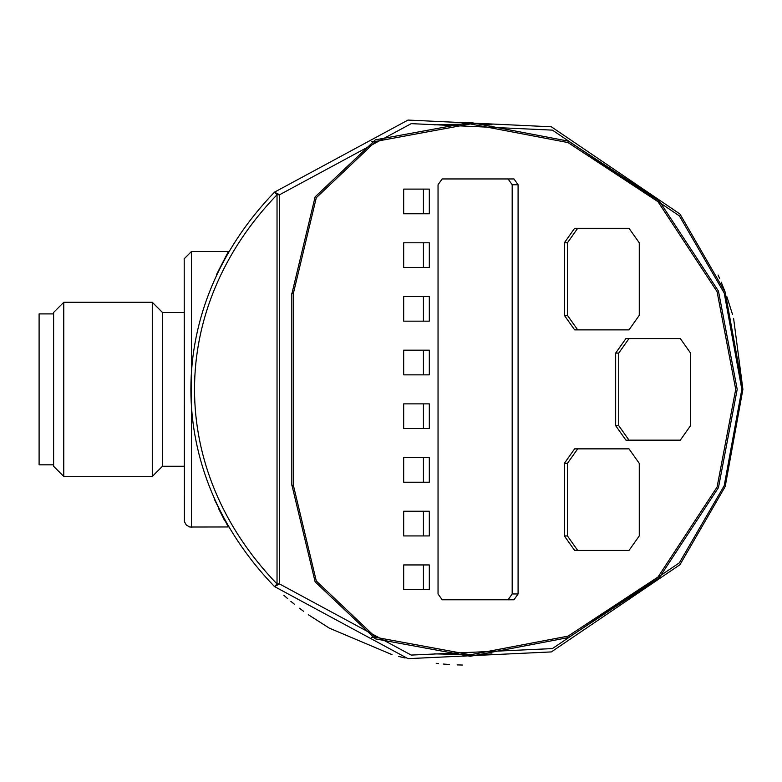 <?xml version="1.0" encoding="UTF-8"?>
<svg xmlns="http://www.w3.org/2000/svg" width="782" height="782" viewBox="0 0 782 782"><rect width="100%" height="100%" fill="white"/><g stroke="black" fill="none" stroke-linecap="round" stroke-linejoin="round"><path stroke-width="1.17" d="M741.835 389.358L724.23 293.074L679.382 215.9L552.405 130.135L411.224 123.644L279.604 194.747L277.033 194.747L274.502 192.157L279.604 194.747L279.604 583.978L277.033 583.978L274.502 586.568L279.594 583.978L411.224 655.081L552.405 648.591L679.382 562.815L724.23 485.651L741.835 389.358L742.9 389.358L725.197 292.165L679.959 214.014L551.32 126.792L408.008 120.066L274.502 192.157C163.018 307.707 163.018 471.018 274.502 586.568L408.008 658.649L551.32 651.924L679.959 564.712L725.197 486.551L742.9 389.358L733.584 318.313M732.587 314.647L726.879 296.74M725.061 291.803L721.199 282.155M719.665 278.568L718.072 275.01M283.807 595.258L287.717 598.67M290.865 601.329L294.306 604.144M299.526 608.249L303.563 611.28M308.294 614.691L329.33 628.142L392.007 654.632M398.625 656.421L405.096 657.994M436.229 663.332L438.575 663.586M443.198 664.035L449.425 664.505M457.128 664.896L462.416 665.032M191.473 389.358L191.473 527.215L191.473 251.501L228.412 251.501L216.389 274.805M218.765 508.974L224.708 520.714M191.473 251.501L184.21 258.764L184.415 521.662L186.341 525.093L189.772 527.019L228.256 526.96M228.246 526.941L214.17 498.926M291.823 484.723L315.117 581.837L375.389 638.865L470.265 656.293L568.524 637.555L659.021 578.113L718.462 487.616L737.201 389.358L718.462 291.1L659.021 200.612L568.524 141.171L470.265 122.422L375.389 139.851L315.117 196.888L291.823 294.003L291.823 484.723M463.237 656.206L491.937 653.899M491.937 124.827L463.237 122.52M434.215 653.85L470.363 654.769L568.045 636.137L657.994 577.038L717.084 487.059L735.715 389.358L717.084 291.666L657.994 201.688L568.045 142.588L470.363 123.947L375.643 141.434L316.299 197.719L293.367 293.426L293.367 485.29L316.299 581.006L375.643 637.291L470.363 654.769M470.363 123.947L434.215 124.866M162.451 466.268L152.285 476.433L152.285 302.292L162.451 312.448L162.451 466.268L184.21 466.268M625.923 228.285L574.623 228.285L564.36 242.801L564.36 315.351L574.623 329.867L625.923 329.867M403.668 511.252L429.318 511.252L429.318 535.924L403.668 535.924L403.668 511.252L423.424 511.252L423.424 535.924L403.668 535.924M403.668 267.464L403.668 242.801L429.318 242.801L429.318 267.464L403.668 267.464L423.424 267.464L423.424 242.801L403.668 242.801M403.668 403.874L429.318 403.874L429.318 428.546L403.668 428.546L403.668 403.874L423.424 403.874L423.424 428.546L403.668 428.546M429.318 189.107L429.318 213.769L403.668 213.769L403.668 189.107L429.318 189.107M442.153 599.774L438.047 593.968L438.047 184.748L442.153 178.951L513.979 178.951L518.085 184.748L518.085 593.968L513.979 599.774L442.153 599.774M403.668 374.852L403.668 350.18L429.318 350.18L429.318 374.852L403.668 374.852L423.424 374.852L423.424 350.18L403.668 350.18M403.668 321.158L403.668 296.486L429.318 296.486L429.318 321.158L403.668 321.158L423.424 321.158L423.424 296.486L403.668 296.486M403.668 457.568L429.318 457.568L429.318 482.23L403.668 482.23L403.668 457.568L423.424 457.568L423.424 482.23L403.668 482.23M403.668 564.946L429.318 564.946L429.318 589.618L403.668 589.618L403.668 564.946L423.424 564.946L423.424 589.618L403.668 589.618M677.232 338.567L625.923 338.567L615.659 353.083L615.659 425.643L625.923 440.149L677.232 440.149M625.923 448.858L574.623 448.858L564.36 463.364L564.36 535.924L574.623 550.44L625.923 550.44M63.772 389.358L63.772 476.433L53.616 466.268L53.616 312.448L63.772 302.292L63.772 389.358M639.265 315.351L639.265 242.801L629.002 228.285L577.693 228.285L567.439 242.801L567.439 315.351L577.693 329.867L629.002 329.867L639.265 315.351M574.623 329.867L577.693 329.867M574.623 228.285L577.693 228.285M403.668 189.107L423.424 189.107L423.424 213.769L403.668 213.769M508.075 178.951L512.181 184.748L512.181 593.968L508.075 599.774M690.565 425.643L690.565 353.083L680.311 338.567L629.002 338.567L618.738 353.083L618.738 425.643L629.002 440.149L680.311 440.149L690.565 425.643M625.923 440.149L629.002 440.149M625.923 338.567L629.002 338.567M639.265 535.924L639.265 463.364L629.002 448.858L577.693 448.858L567.439 463.364L567.439 535.924L577.693 550.44L629.002 550.44L639.265 535.924M574.623 550.44L577.693 550.44M574.623 448.858L577.693 448.858M53.616 464.821L39.1 464.821L39.1 313.905L53.616 313.905M277.033 194.747C167.016 308.773 167.016 469.943 277.033 583.978L277.033 194.747M375.643 637.291L371.509 637.291M291.823 485.29L293.367 485.29M291.823 293.426L293.367 293.426M375.643 141.434L371.509 141.434M564.36 315.351L567.439 315.351M564.36 242.801L567.439 242.801M518.085 184.748L512.181 184.748M518.085 593.968L512.181 593.968M615.659 425.643L618.738 425.643M615.659 353.083L618.738 353.083M564.36 535.924L567.439 535.924M564.36 463.364L567.439 463.364M162.451 312.448L184.21 312.448M152.285 476.433L63.772 476.433M152.285 302.292L63.772 302.292"/></g></svg>
